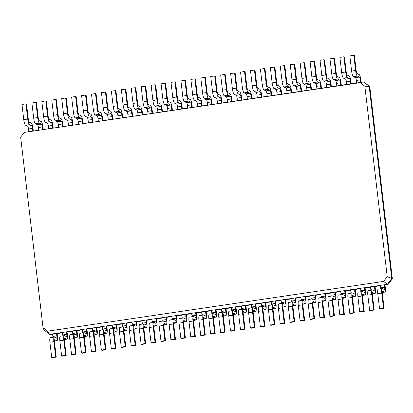 <?xml version="1.0" encoding="UTF-8"?>
<svg xmlns="http://www.w3.org/2000/svg" width="413" height="413" viewBox="0 0 413 413"><rect width="100%" height="100%" fill="white"/><g stroke="black" fill="none" stroke-linecap="round" stroke-linejoin="round"><path stroke-width="0.62" d="M47.593 331.169L383.62 281.413L387.213 276.653L364.844 86.203L360.27 82.652L24.243 132.408L20.65 137.168L43.024 327.612L47.593 331.169L49.586 334.329L52.565 333.89L52.864 336.419A2.571 0.552 -98.4 0 1 52.931 337.307M52.565 333.89L56.54 333.301L56.839 335.831A2.571 0.552 -98.4 0 1 56.622 338.097A2.571 0.552 -98.4 0 1 56.545 338.087L54.47 337.132A5.142 1.105 81.6 0 0 54.309 337.106A5.142 1.105 81.6 0 0 53.876 341.644L55.662 356.822L56.256 357.095L54.47 341.918A2.571 0.552 -98.4 0 1 54.686 339.646A2.571 0.552 -98.4 0 1 54.764 339.662L56.839 340.617A5.142 1.105 81.6 0 0 56.999 340.642A5.142 1.105 81.6 0 0 57.428 336.105L57.133 333.575L62.544 332.77M54.309 337.106L50.334 337.689A5.142 1.105 81.6 0 0 49.906 342.232L51.687 357.41L52.281 357.684L56.256 357.095M383.62 281.413L387.384 284.314L56.54 333.301L57.133 333.575M43.024 327.612L44.026 330.008L49.586 334.329L50.179 334.602L52.606 334.241M51.687 357.41L55.662 356.822M387.213 276.653L391.756 278.517L369.176 86.271L363.61 81.944L24.243 132.408M380.43 285.342L380.729 287.871L384.699 287.283L384.405 284.753L384.999 285.027L387.977 284.588L387.384 284.314L391.756 278.517L392.35 278.79L369.764 86.544L363.61 81.944L360.27 82.652M62.502 332.419L62.797 334.948A2.571 0.552 -98.4 0 1 62.864 335.836M67.066 332.104L66.478 331.83L66.772 334.36A2.571 0.552 -98.4 0 1 66.555 336.626A2.571 0.552 -98.4 0 1 66.478 336.616L64.402 335.661A5.142 1.105 81.6 0 0 64.247 335.635A5.142 1.105 81.6 0 0 63.814 340.173L65.595 355.35L66.188 355.624L64.407 340.446A2.571 0.552 -98.4 0 1 64.624 338.175A2.571 0.552 -98.4 0 1 64.702 338.19L66.777 339.145A5.142 1.105 81.6 0 0 66.932 339.171A5.142 1.105 81.6 0 0 67.365 334.633L67.066 332.104L72.476 331.303M72.435 330.947L72.734 333.477A2.571 0.552 -98.4 0 1 72.802 334.365M77.004 330.632L76.41 330.359L76.71 332.888A2.571 0.552 -98.4 0 1 76.493 335.16A2.571 0.552 -98.4 0 1 76.415 335.144L74.34 334.189A5.142 1.105 81.6 0 0 74.18 334.163A5.142 1.105 81.6 0 0 73.746 338.701L75.533 353.879L76.126 354.153L74.34 338.975A2.571 0.552 -98.4 0 1 74.557 336.703A2.571 0.552 -98.4 0 1 74.634 336.719L76.71 337.674A5.142 1.105 81.6 0 0 76.87 337.7A5.142 1.105 81.6 0 0 77.298 333.162L77.004 330.632L82.414 329.832M82.373 329.476L82.667 332.006A2.571 0.552 -98.4 0 1 82.734 332.893M86.936 329.161L86.348 328.887L86.642 331.417A2.571 0.552 -98.4 0 1 86.425 333.689A2.571 0.552 -98.4 0 1 86.348 333.673L84.273 332.718A5.142 1.105 81.6 0 0 84.118 332.692A5.142 1.105 81.6 0 0 83.684 337.23L85.465 352.408L86.059 352.681L84.278 337.504A2.571 0.552 -98.4 0 1 84.495 335.232A2.571 0.552 -98.4 0 1 84.572 335.248L86.647 336.203A5.142 1.105 81.6 0 0 86.802 336.228A5.142 1.105 81.6 0 0 87.236 331.691L86.936 329.161L92.347 328.361M92.306 328.005L92.605 330.534A2.571 0.552 -98.4 0 1 92.672 331.422M96.874 327.69L96.281 327.416L96.58 329.946A2.571 0.552 -98.4 0 1 96.363 332.217A2.571 0.552 -98.4 0 1 96.286 332.202L94.21 331.247A5.142 1.105 81.6 0 0 94.05 331.221A5.142 1.105 81.6 0 0 93.617 335.759L95.403 350.936L95.997 351.21L94.21 336.032A2.571 0.552 -98.4 0 1 94.427 333.761A2.571 0.552 -98.4 0 1 94.505 333.776L96.58 334.731A5.142 1.105 81.6 0 0 96.74 334.757A5.142 1.105 81.6 0 0 97.169 330.219L96.874 327.69L102.285 326.889M102.243 326.533L102.538 329.063A2.571 0.552 -98.4 0 1 102.605 329.951M106.807 326.218L106.218 325.945L106.513 328.474A2.571 0.552 -98.4 0 1 106.296 330.746A2.571 0.552 -98.4 0 1 106.218 330.73L104.143 329.775A5.142 1.105 81.6 0 0 103.988 329.75A5.142 1.105 81.6 0 0 103.555 334.287L105.336 349.465L105.929 349.739L104.148 334.561A2.571 0.552 -98.4 0 1 104.365 332.289A2.571 0.552 -98.4 0 1 104.443 332.305L106.518 333.26A5.142 1.105 81.6 0 0 106.673 333.286A5.142 1.105 81.6 0 0 107.106 328.748L106.807 326.218L112.217 325.418M112.176 325.062L112.475 327.592A2.571 0.552 -98.4 0 1 112.543 328.48M116.745 324.747L116.151 324.473L116.451 327.003A2.571 0.552 -98.4 0 1 116.234 329.275A2.571 0.552 -98.4 0 1 116.156 329.259L114.081 328.304A5.142 1.105 81.6 0 0 113.921 328.278A5.142 1.105 81.6 0 0 113.487 332.816L115.273 347.994L115.867 348.267L114.081 333.09A2.571 0.552 -98.4 0 1 114.298 330.818A2.571 0.552 -98.4 0 1 114.375 330.834L116.451 331.789A5.142 1.105 81.6 0 0 116.611 331.815A5.142 1.105 81.6 0 0 117.039 327.277L116.745 324.747L122.155 323.947M122.114 323.591L122.408 326.12A2.571 0.552 -98.4 0 1 122.475 327.008M126.677 323.276L126.089 323.002L126.383 325.532A2.571 0.552 -98.4 0 1 126.166 327.803A2.571 0.552 -98.4 0 1 126.089 327.788L124.014 326.833A5.142 1.105 81.6 0 0 123.859 326.807A5.142 1.105 81.6 0 0 123.425 331.345L125.206 346.522L125.8 346.796L124.019 331.618A2.571 0.552 -98.4 0 1 124.236 329.347A2.571 0.552 -98.4 0 1 124.313 329.362L126.388 330.317A5.142 1.105 81.6 0 0 126.543 330.343A5.142 1.105 81.6 0 0 126.977 325.805L126.677 323.276L132.088 322.476M132.046 322.119L132.346 324.649A2.571 0.552 -98.4 0 1 132.413 325.537M136.615 321.804L136.022 321.531L136.321 324.06A2.571 0.552 -98.4 0 1 136.104 326.332A2.571 0.552 -98.4 0 1 136.027 326.316L133.951 325.361A5.142 1.105 81.6 0 0 133.791 325.336A5.142 1.105 81.6 0 0 133.358 329.873L135.144 345.051L135.738 345.325L133.951 330.147A2.571 0.552 -98.4 0 1 134.168 327.881A2.571 0.552 -98.4 0 1 134.246 327.891L136.321 328.846A5.142 1.105 81.6 0 0 136.481 328.872A5.142 1.105 81.6 0 0 136.909 324.334L136.615 321.804L142.026 321.004M141.984 320.648L142.279 323.178A2.571 0.552 -98.4 0 1 142.346 324.071M146.548 320.333L145.959 320.06L146.254 322.589A2.571 0.552 -98.4 0 1 146.037 324.861A2.571 0.552 -98.4 0 1 145.959 324.845L143.884 323.89A5.142 1.105 81.6 0 0 143.729 323.864A5.142 1.105 81.6 0 0 143.296 328.402L145.077 343.58L145.67 343.853L143.889 328.676A2.571 0.552 -98.4 0 1 144.106 326.409A2.571 0.552 -98.4 0 1 144.183 326.42L146.259 327.375A5.142 1.105 81.6 0 0 146.414 327.401A5.142 1.105 81.6 0 0 146.847 322.863L146.548 320.333L151.958 319.533M151.917 319.177L152.216 321.706A2.571 0.552 -98.4 0 1 152.283 322.599M156.486 318.862L155.892 318.588L156.191 321.118A2.571 0.552 -98.4 0 1 155.975 323.389A2.571 0.552 -98.4 0 1 155.897 323.374L153.822 322.419A5.142 1.105 81.6 0 0 153.662 322.393A5.142 1.105 81.6 0 0 153.228 326.931L155.014 342.109L155.608 342.382L153.822 327.204A2.571 0.552 -98.4 0 1 154.039 324.938A2.571 0.552 -98.4 0 1 154.116 324.948L156.191 325.903A5.142 1.105 81.6 0 0 156.351 325.934A5.142 1.105 81.6 0 0 156.78 321.391L156.486 318.862L161.896 318.062M161.855 317.705L162.149 320.235A2.571 0.552 -98.4 0 1 162.216 321.128M166.418 317.39L165.83 317.117L166.124 319.647A2.571 0.552 -98.4 0 1 165.907 321.918A2.571 0.552 -98.4 0 1 165.83 321.903L163.754 320.947A5.142 1.105 81.6 0 0 163.6 320.922A5.142 1.105 81.6 0 0 163.166 325.459L164.947 340.637L165.541 340.911L163.76 325.733A2.571 0.552 -98.4 0 1 163.976 323.467A2.571 0.552 -98.4 0 1 164.054 323.477L166.129 324.432A5.142 1.105 81.6 0 0 166.284 324.463A5.142 1.105 81.6 0 0 166.718 319.92L166.418 317.39L171.829 316.59M171.787 316.234L172.087 318.764A2.571 0.552 -98.4 0 1 172.154 319.657M176.356 315.919L175.762 315.646L176.062 318.175A2.571 0.552 -98.4 0 1 175.845 320.447A2.571 0.552 -98.4 0 1 175.768 320.431L173.692 319.476A5.142 1.105 81.6 0 0 173.532 319.45A5.142 1.105 81.6 0 0 173.099 323.993L174.885 339.166L175.479 339.44L173.692 324.262A2.571 0.552 -98.4 0 1 173.909 321.995A2.571 0.552 -98.4 0 1 173.987 322.006L176.062 322.961A5.142 1.105 81.6 0 0 176.222 322.992A5.142 1.105 81.6 0 0 176.656 318.449L176.356 315.919L181.766 315.119M181.725 314.763L182.019 317.292A2.571 0.552 -98.4 0 1 182.087 318.186M186.289 314.448L185.7 314.174L185.995 316.704A2.571 0.552 -98.4 0 1 185.778 318.975A2.571 0.552 -98.4 0 1 185.7 318.96L183.625 318.005A5.142 1.105 81.6 0 0 183.47 317.979A5.142 1.105 81.6 0 0 183.036 322.522L184.817 337.7L185.411 337.968L183.63 322.79A2.571 0.552 -98.4 0 1 183.847 320.524A2.571 0.552 -98.4 0 1 183.924 320.534L186 321.49A5.142 1.105 81.6 0 0 186.155 321.52A5.142 1.105 81.6 0 0 186.588 316.977L186.289 314.448L191.699 313.648M191.658 313.291L191.957 315.821A2.571 0.552 -98.4 0 1 192.024 316.714M196.227 312.977L195.633 312.703L195.932 315.233A2.571 0.552 -98.4 0 1 195.716 317.504A2.571 0.552 -98.4 0 1 195.638 317.494L193.563 316.534A5.142 1.105 81.6 0 0 193.403 316.508A5.142 1.105 81.6 0 0 192.974 321.051L194.755 336.228L195.349 336.497L193.563 321.319A2.571 0.552 -98.4 0 1 193.78 319.053A2.571 0.552 -98.4 0 1 193.857 319.063L195.932 320.023A5.142 1.105 81.6 0 0 196.092 320.049A5.142 1.105 81.6 0 0 196.526 315.506L196.227 312.977L201.637 312.176M201.596 311.82L201.89 314.35A2.571 0.552 -98.4 0 1 201.957 315.243M206.159 311.505L205.571 311.232L205.865 313.761A2.571 0.552 -98.4 0 1 205.648 316.033A2.571 0.552 -98.4 0 1 205.571 316.022L203.495 315.062A5.142 1.105 81.6 0 0 203.341 315.036A5.142 1.105 81.6 0 0 202.907 319.579L204.688 334.757L205.282 335.031L203.501 319.853A2.571 0.552 -98.4 0 1 203.717 317.582A2.571 0.552 -98.4 0 1 203.795 317.592L205.87 318.552A5.142 1.105 81.6 0 0 206.025 318.578A5.142 1.105 81.6 0 0 206.459 314.035L206.159 311.505L211.57 310.705M211.528 310.354L211.828 312.884A2.571 0.552 -98.4 0 1 211.895 313.772M216.097 310.034L215.503 309.765L215.803 312.295A2.571 0.552 -98.4 0 1 215.586 314.561A2.571 0.552 -98.4 0 1 215.509 314.551L213.433 313.596A5.142 1.105 81.6 0 0 213.273 313.565A5.142 1.105 81.6 0 0 212.845 318.108L214.626 333.286L215.219 333.559L213.433 318.382A2.571 0.552 -98.4 0 1 213.65 316.11A2.571 0.552 -98.4 0 1 213.727 316.121L215.803 317.081A5.142 1.105 81.6 0 0 215.963 317.107A5.142 1.105 81.6 0 0 216.397 312.564L216.097 310.034L221.507 309.234M221.466 308.883L221.76 311.412A2.571 0.552 -98.4 0 1 221.827 312.3M226.03 308.563L225.441 308.294L225.735 310.824A2.571 0.552 -98.4 0 1 225.519 313.09A2.571 0.552 -98.4 0 1 225.441 313.08L223.366 312.125A5.142 1.105 81.6 0 0 223.211 312.094A5.142 1.105 81.6 0 0 222.777 316.637L224.558 331.815L225.152 332.088L223.371 316.91A2.571 0.552 -98.4 0 1 223.588 314.639A2.571 0.552 -98.4 0 1 223.665 314.654L225.741 315.609A5.142 1.105 81.6 0 0 225.896 315.635A5.142 1.105 81.6 0 0 226.329 311.092L226.03 308.563L231.44 307.762M231.399 307.411L231.698 309.941A2.571 0.552 -98.4 0 1 231.765 310.829M235.968 307.096L235.374 306.823L235.673 309.352A2.571 0.552 -98.4 0 1 235.456 311.619A2.571 0.552 -98.4 0 1 235.379 311.608L233.304 310.653A5.142 1.105 81.6 0 0 233.144 310.622A5.142 1.105 81.6 0 0 232.715 315.165L234.496 330.343L235.09 330.617L233.304 315.439A2.571 0.552 -98.4 0 1 233.521 313.168A2.571 0.552 -98.4 0 1 233.598 313.183L235.673 314.138A5.142 1.105 81.6 0 0 235.833 314.164A5.142 1.105 81.6 0 0 236.267 309.626L235.968 307.096L241.378 306.291M241.337 305.94L241.631 308.47A2.571 0.552 -98.4 0 1 241.698 309.358M245.9 305.625L245.312 305.352L245.606 307.881A2.571 0.552 -98.4 0 1 245.389 310.148A2.571 0.552 -98.4 0 1 245.312 310.137L243.236 309.182A5.142 1.105 81.6 0 0 243.081 309.151A5.142 1.105 81.6 0 0 242.648 313.694L244.429 328.872L245.023 329.146L243.242 313.968A2.571 0.552 -98.4 0 1 243.458 311.696A2.571 0.552 -98.4 0 1 243.536 311.712L245.611 312.667A5.142 1.105 81.6 0 0 245.766 312.693A5.142 1.105 81.6 0 0 246.2 308.155L245.9 305.625L251.31 304.82M251.269 304.469L251.569 306.998A2.571 0.552 -98.4 0 1 251.636 307.886M255.838 304.154L255.244 303.88L255.544 306.41A2.571 0.552 -98.4 0 1 255.327 308.676A2.571 0.552 -98.4 0 1 255.249 308.666L253.174 307.711A5.142 1.105 81.6 0 0 253.014 307.685A5.142 1.105 81.6 0 0 252.586 312.223L254.367 327.401L254.96 327.674L253.174 312.496A2.571 0.552 -98.4 0 1 253.391 310.225A2.571 0.552 -98.4 0 1 253.468 310.24L255.544 311.195A5.142 1.105 81.6 0 0 255.704 311.221A5.142 1.105 81.6 0 0 256.137 306.683L255.838 304.154L261.248 303.349M261.207 302.997L261.501 305.527A2.571 0.552 -98.4 0 1 261.568 306.415M265.771 302.683L265.182 302.409L265.476 304.939A2.571 0.552 -98.4 0 1 265.26 307.205A2.571 0.552 -98.4 0 1 265.182 307.195L263.107 306.24A5.142 1.105 81.6 0 0 262.952 306.214A5.142 1.105 81.6 0 0 262.518 310.752L264.299 325.929L264.893 326.203L263.112 311.025A2.571 0.552 -98.4 0 1 263.329 308.754A2.571 0.552 -98.4 0 1 263.406 308.769L265.482 309.724A5.142 1.105 81.6 0 0 265.636 309.75A5.142 1.105 81.6 0 0 266.07 305.212L265.771 302.683L271.181 301.882M271.14 301.526L271.439 304.056A2.571 0.552 -98.4 0 1 271.506 304.944M275.708 301.211L275.115 300.938L275.414 303.467A2.571 0.552 -98.4 0 1 275.197 305.739A2.571 0.552 -98.4 0 1 275.12 305.723L273.045 304.768A5.142 1.105 81.6 0 0 272.885 304.742A5.142 1.105 81.6 0 0 272.456 309.28L274.237 324.458L274.831 324.732L273.045 309.554A2.571 0.552 -98.4 0 1 273.261 307.282A2.571 0.552 -98.4 0 1 273.339 307.298L275.414 308.253A5.142 1.105 81.6 0 0 275.574 308.279A5.142 1.105 81.6 0 0 276.008 303.741L275.708 301.211L281.119 300.411M281.077 300.055L281.372 302.584A2.571 0.552 -98.4 0 1 281.439 303.472M285.641 299.74L285.053 299.466L285.347 301.996A2.571 0.552 -98.4 0 1 285.13 304.267A2.571 0.552 -98.4 0 1 285.053 304.252L282.977 303.297A5.142 1.105 81.6 0 0 282.822 303.271A5.142 1.105 81.6 0 0 282.389 307.809L284.17 322.987L284.764 323.26L282.982 308.083A2.571 0.552 -98.4 0 1 283.199 305.811A2.571 0.552 -98.4 0 1 283.277 305.826L285.352 306.782A5.142 1.105 81.6 0 0 285.507 306.807A5.142 1.105 81.6 0 0 285.941 302.27L285.641 299.74L291.051 298.94M291.01 298.584L291.31 301.113A2.571 0.552 -98.4 0 1 291.377 302.001M295.579 298.269L294.985 297.995L295.285 300.525A2.571 0.552 -98.4 0 1 295.068 302.796A2.571 0.552 -98.4 0 1 294.99 302.781L292.915 301.826A5.142 1.105 81.6 0 0 292.755 301.8A5.142 1.105 81.6 0 0 292.327 306.338L294.108 321.515L294.701 321.789L292.915 306.611A2.571 0.552 -98.4 0 1 293.132 304.34A2.571 0.552 -98.4 0 1 293.209 304.355L295.285 305.31A5.142 1.105 81.6 0 0 295.445 305.336A5.142 1.105 81.6 0 0 295.878 300.798L295.579 298.269L300.989 297.468M300.948 297.112L301.242 299.642A2.571 0.552 -98.4 0 1 301.314 300.53M305.512 296.797L304.923 296.524L305.217 299.053A2.571 0.552 -98.4 0 1 305 301.325A2.571 0.552 -98.4 0 1 304.923 301.309L302.848 300.354A5.142 1.105 81.6 0 0 302.693 300.328A5.142 1.105 81.6 0 0 302.259 304.866L304.04 320.044L304.634 320.318L302.853 305.14A2.571 0.552 -98.4 0 1 303.07 302.868A2.571 0.552 -98.4 0 1 303.147 302.884L305.222 303.839A5.142 1.105 81.6 0 0 305.377 303.865A5.142 1.105 81.6 0 0 305.811 299.327L305.512 296.797L310.927 295.997M310.881 295.641L311.18 298.171A2.571 0.552 -98.4 0 1 311.247 299.058M315.449 295.326L314.856 295.052L315.155 297.582A2.571 0.552 -98.4 0 1 314.938 299.853A2.571 0.552 -98.4 0 1 314.861 299.838L312.786 298.883A5.142 1.105 81.6 0 0 312.626 298.857A5.142 1.105 81.6 0 0 312.197 303.395L313.978 318.573L314.572 318.846L312.786 303.669A2.571 0.552 -98.4 0 1 313.002 301.397A2.571 0.552 -98.4 0 1 313.085 301.413L315.155 302.368A5.142 1.105 81.6 0 0 315.315 302.393A5.142 1.105 81.6 0 0 315.749 297.856L315.449 295.326L320.86 294.526M320.818 294.17L321.113 296.699A2.571 0.552 -98.4 0 1 321.185 297.587M325.382 293.855L324.794 293.581L325.088 296.111A2.571 0.552 -98.4 0 1 324.871 298.382A2.571 0.552 -98.4 0 1 324.794 298.367L322.718 297.412A5.142 1.105 81.6 0 0 322.563 297.386A5.142 1.105 81.6 0 0 322.13 301.924L323.911 317.101L324.504 317.375L322.723 302.197A2.571 0.552 -98.4 0 1 322.94 299.926A2.571 0.552 -98.4 0 1 323.018 299.941L325.093 300.896A5.142 1.105 81.6 0 0 325.248 300.922A5.142 1.105 81.6 0 0 325.681 296.384L325.382 293.855L330.798 293.054M330.751 292.698L331.05 295.228A2.571 0.552 -98.4 0 1 331.118 296.116M335.32 292.383L334.726 292.11L335.026 294.639A2.571 0.552 -98.4 0 1 334.809 296.911A2.571 0.552 -98.4 0 1 334.731 296.895L332.656 295.94A5.142 1.105 81.6 0 0 332.496 295.915A5.142 1.105 81.6 0 0 332.067 300.452L333.849 315.63L334.442 315.904L332.656 300.726A2.571 0.552 -98.4 0 1 332.873 298.454A2.571 0.552 -98.4 0 1 332.955 298.47L335.026 299.425A5.142 1.105 81.6 0 0 335.186 299.451A5.142 1.105 81.6 0 0 335.619 294.913L335.32 292.383L340.73 291.583M340.689 291.227L340.988 293.757A2.571 0.552 -98.4 0 1 341.055 294.65M345.258 290.912L344.664 290.638L344.958 293.168A2.571 0.552 -98.4 0 1 344.741 295.44A2.571 0.552 -98.4 0 1 344.664 295.424L342.589 294.469A5.142 1.105 81.6 0 0 342.434 294.443A5.142 1.105 81.6 0 0 342 298.981L343.781 314.159L344.375 314.432L342.594 299.255A2.571 0.552 -98.4 0 1 342.811 296.988A2.571 0.552 -98.4 0 1 342.888 296.999L344.963 297.954A5.142 1.105 81.6 0 0 345.118 297.98A5.142 1.105 81.6 0 0 345.552 293.442L345.258 290.912L350.668 290.112M350.622 289.756L350.921 292.285A2.571 0.552 -98.4 0 1 350.988 293.178M355.19 289.441L354.597 289.167L354.896 291.697A2.571 0.552 -98.4 0 1 354.679 293.968A2.571 0.552 -98.4 0 1 354.602 293.953L352.526 292.998A5.142 1.105 81.6 0 0 352.366 292.972A5.142 1.105 81.6 0 0 351.938 297.51L353.719 312.687L354.313 312.961L352.526 297.783A2.571 0.552 -98.4 0 1 352.743 295.517A2.571 0.552 -98.4 0 1 352.826 295.527L354.896 296.482A5.142 1.105 81.6 0 0 355.056 296.513A5.142 1.105 81.6 0 0 355.49 291.97L355.19 289.441L360.601 288.641M360.559 288.284L360.859 290.814A2.571 0.552 -98.4 0 1 360.926 291.707M365.128 287.969L364.534 287.696L364.829 290.225A2.571 0.552 -98.4 0 1 364.612 292.497A2.571 0.552 -98.4 0 1 364.534 292.481L362.459 291.526A5.142 1.105 81.6 0 0 362.304 291.501A5.142 1.105 81.6 0 0 361.871 296.038L363.652 311.216L364.245 311.49L362.464 296.312A2.571 0.552 -98.4 0 1 362.681 294.046A2.571 0.552 -98.4 0 1 362.759 294.056L364.834 295.011A5.142 1.105 81.6 0 0 364.989 295.042A5.142 1.105 81.6 0 0 365.422 290.499L365.128 287.969L370.538 287.169M370.492 286.813L370.791 289.343A2.571 0.552 -98.4 0 1 370.859 290.236M375.061 286.498L374.467 286.224L374.767 288.754A2.571 0.552 -98.4 0 1 374.55 291.026A2.571 0.552 -98.4 0 1 374.472 291.01L372.397 290.055A5.142 1.105 81.6 0 0 372.237 290.029A5.142 1.105 81.6 0 0 371.808 294.567L373.589 309.745L374.183 310.018L372.397 294.841A2.571 0.552 -98.4 0 1 372.614 292.574A2.571 0.552 -98.4 0 1 372.696 292.585L374.767 293.54A5.142 1.105 81.6 0 0 374.927 293.571A5.142 1.105 81.6 0 0 375.36 289.028L375.061 286.498L380.471 285.698M64.247 335.635L60.272 336.223A5.142 1.105 81.6 0 0 59.839 340.761L61.625 355.939L62.213 356.212L66.188 355.624M364.844 86.203L369.764 86.544M387.977 284.588L392.35 278.79M74.18 334.163L70.205 334.752A5.142 1.105 81.6 0 0 69.776 339.29L71.557 354.468L72.151 354.741L76.126 354.153M84.118 332.692L80.143 333.281A5.142 1.105 81.6 0 0 79.709 337.819L81.495 352.996L82.084 353.27L86.059 352.681M94.05 331.221L90.075 331.809A5.142 1.105 81.6 0 0 89.647 336.347L91.428 351.525L92.022 351.799L95.997 351.21M103.988 329.75L100.013 330.338A5.142 1.105 81.6 0 0 99.579 334.876L101.366 350.054L101.954 350.327L105.929 349.739M113.921 328.278L109.946 328.867A5.142 1.105 81.6 0 0 109.517 333.405L111.298 348.582L111.892 348.856L115.867 348.267M123.859 326.807L119.884 327.395A5.142 1.105 81.6 0 0 119.45 331.933L121.236 347.111L121.825 347.385L125.8 346.796M133.791 325.336L129.816 325.924A5.142 1.105 81.6 0 0 129.388 330.462L131.169 345.64L131.762 345.913L135.738 345.325M143.729 323.864L139.754 324.453A5.142 1.105 81.6 0 0 139.32 328.991L141.107 344.168L141.695 344.442L145.67 343.853M153.662 322.393L149.687 322.981A5.142 1.105 81.6 0 0 149.258 327.519L151.039 342.697L151.633 342.971L155.608 342.382M163.6 320.922L159.624 321.51A5.142 1.105 81.6 0 0 159.191 326.048L160.977 341.226L161.566 341.499L165.541 340.911M173.532 319.45L169.557 320.039A5.142 1.105 81.6 0 0 169.129 324.577L170.91 339.754L171.503 340.028L175.479 339.44M183.47 317.979L179.495 318.568A5.142 1.105 81.6 0 0 179.061 323.111L180.848 338.283L181.436 338.557L185.411 337.968M193.403 316.508L189.428 317.096A5.142 1.105 81.6 0 0 188.999 321.639L190.78 336.817L191.374 337.085L195.349 336.497M203.341 315.036L199.365 315.625A5.142 1.105 81.6 0 0 198.932 320.168L200.718 335.346L201.307 335.614L205.282 335.031M213.273 313.565L209.298 314.154A5.142 1.105 81.6 0 0 208.87 318.697L210.651 333.874L211.244 334.148L215.219 333.559M223.211 312.094L219.236 312.682A5.142 1.105 81.6 0 0 218.802 317.225L220.588 332.403L221.177 332.677L225.152 332.088M233.144 310.622L229.169 311.211A5.142 1.105 81.6 0 0 228.74 315.754L230.521 330.932L231.115 331.205L235.09 330.617M243.081 309.151L239.106 309.74A5.142 1.105 81.6 0 0 238.673 314.283L240.459 329.46L241.047 329.734L245.023 329.146M253.014 307.685L249.039 308.268A5.142 1.105 81.6 0 0 248.611 312.811L250.392 327.989L250.985 328.263L254.96 327.674M262.952 306.214L258.977 306.802A5.142 1.105 81.6 0 0 258.543 311.34L260.329 326.518L260.918 326.791L264.893 326.203M272.885 304.742L268.909 305.331A5.142 1.105 81.6 0 0 268.481 309.869L270.262 325.046L270.856 325.32L274.831 324.732M282.822 303.271L278.847 303.86A5.142 1.105 81.6 0 0 278.414 308.397L280.2 323.575L280.788 323.849L284.764 323.26M292.755 301.8L288.78 302.388A5.142 1.105 81.6 0 0 288.351 306.926L290.132 322.104L290.726 322.377L294.701 321.789M302.693 300.328L298.718 300.917A5.142 1.105 81.6 0 0 298.284 305.455L300.07 320.633L300.659 320.906L304.634 320.318M312.626 298.857L308.65 299.446A5.142 1.105 81.6 0 0 308.222 303.983L310.003 319.161L310.597 319.435L314.572 318.846M322.563 297.386L318.588 297.974A5.142 1.105 81.6 0 0 318.155 302.512L319.941 317.69L320.529 317.964L324.504 317.375M332.496 295.915L328.521 296.503A5.142 1.105 81.6 0 0 328.092 301.041L329.873 316.219L330.467 316.492L334.442 315.904M342.434 294.443L338.459 295.032A5.142 1.105 81.6 0 0 338.025 299.57L339.811 314.747L340.4 315.021L344.375 314.432M352.366 292.972L348.391 293.56A5.142 1.105 81.6 0 0 347.963 298.098L349.744 313.276L350.338 313.55L354.313 312.961M362.304 291.501L358.329 292.089A5.142 1.105 81.6 0 0 357.895 296.627L359.682 311.805L360.27 312.078L364.245 311.49M372.237 290.029L368.262 290.618A5.142 1.105 81.6 0 0 367.833 295.156L369.614 310.333L370.208 310.607L374.183 310.018M380.729 287.871A2.571 0.552 -98.4 0 1 380.796 288.764M384.699 287.283A2.571 0.552 -98.4 0 1 384.482 289.554A2.571 0.552 -98.4 0 1 384.405 289.539L382.33 288.584A5.142 1.105 81.6 0 0 382.175 288.558L378.2 289.146A5.142 1.105 81.6 0 0 377.766 293.689L379.552 308.862L380.141 309.136L384.116 308.547L382.335 293.369A2.571 0.552 -98.4 0 1 382.552 291.103A2.571 0.552 -98.4 0 1 382.629 291.113L384.704 292.068A5.142 1.105 81.6 0 0 384.859 292.099A5.142 1.105 81.6 0 0 385.293 287.556L384.999 285.027M382.175 288.558A5.142 1.105 81.6 0 0 381.741 293.101L383.522 308.274L384.116 308.547M61.625 355.939L65.595 355.35M360.632 82.388L360.332 79.859A2.571 0.552 81.6 0 0 359.444 77.055L357.369 76.1A5.142 1.105 -98.4 0 1 355.593 70.494L353.807 55.316L354.4 55.59L356.182 70.768A2.571 0.552 81.6 0 0 357.075 73.571L359.145 74.526A5.142 1.105 -98.4 0 1 360.926 80.132L361.184 82.306M356.656 82.977L356.362 80.447A2.571 0.552 81.6 0 0 355.469 77.644L353.399 76.689A5.142 1.105 -98.4 0 1 351.618 71.082L349.837 55.905L353.807 55.316M350.694 83.86L350.4 81.33A2.571 0.552 81.6 0 0 349.512 78.527L347.436 77.572A5.142 1.105 -98.4 0 1 345.655 71.965L343.874 56.788L344.468 57.061L346.249 72.239A2.571 0.552 81.6 0 0 347.137 75.042L349.212 75.997A5.142 1.105 -98.4 0 1 350.993 81.604L351.246 83.777M346.724 84.448L346.424 81.919A2.571 0.552 81.6 0 0 345.536 79.115L343.461 78.16A5.142 1.105 -98.4 0 1 341.68 72.554L339.899 57.376L343.874 56.788M340.761 85.331L340.462 82.801A2.571 0.552 81.6 0 0 339.574 79.998L337.498 79.043A5.142 1.105 -98.4 0 1 335.723 73.437L333.936 58.259L334.53 58.532L336.311 73.71A2.571 0.552 81.6 0 0 337.204 76.513L339.274 77.468A5.142 1.105 -98.4 0 1 341.055 83.075L341.314 85.248M336.786 85.919L336.492 83.39A2.571 0.552 81.6 0 0 335.599 80.587L333.528 79.632A5.142 1.105 -98.4 0 1 331.747 74.025L329.966 58.847L333.936 58.259M330.823 86.802L330.529 84.273A2.571 0.552 81.6 0 0 329.636 81.469L327.566 80.514A5.142 1.105 -98.4 0 1 325.785 74.908L324.004 59.73L324.597 60.004L326.378 75.181A2.571 0.552 81.6 0 0 327.266 77.985L329.342 78.94A5.142 1.105 -98.4 0 1 331.123 84.546L331.376 86.72M326.853 87.391L326.554 84.861A2.571 0.552 81.6 0 0 325.666 82.058L323.591 81.103A5.142 1.105 -98.4 0 1 321.81 75.496L320.029 60.319L324.004 59.73M320.891 88.274L320.591 85.744A2.571 0.552 81.6 0 0 319.703 82.941L317.628 81.986A5.142 1.105 -98.4 0 1 315.852 76.379L314.066 61.201L314.66 61.475L316.441 76.653A2.571 0.552 81.6 0 0 317.334 79.456L319.404 80.411A5.142 1.105 -98.4 0 1 321.185 86.018L321.443 88.191M316.916 88.862L316.621 86.332A2.571 0.552 81.6 0 0 315.728 83.529L313.658 82.574A5.142 1.105 -98.4 0 1 311.877 76.968L310.096 61.79L314.066 61.201M310.953 89.745L310.659 87.215A2.571 0.552 81.6 0 0 309.765 84.412L307.695 83.457A5.142 1.105 -98.4 0 1 305.914 77.851L304.133 62.673L304.727 62.946L306.508 78.124A2.571 0.552 81.6 0 0 307.396 80.927L309.471 81.882A5.142 1.105 -98.4 0 1 311.252 87.489L311.505 89.662M306.983 90.333L306.683 87.804A2.571 0.552 81.6 0 0 305.796 85.001L303.72 84.046A5.142 1.105 -98.4 0 1 301.939 78.439L300.158 63.261L304.133 62.673M301.02 91.216L300.721 88.687A2.571 0.552 81.6 0 0 299.833 85.883L297.758 84.928A5.142 1.105 -98.4 0 1 295.982 79.322L294.195 64.144L294.789 64.418L296.57 79.595A2.571 0.552 81.6 0 0 297.463 82.399L299.533 83.354A5.142 1.105 -98.4 0 1 301.314 88.96L301.573 91.134M297.045 91.805L296.751 89.275A2.571 0.552 81.6 0 0 295.858 86.472L293.788 85.517A5.142 1.105 -98.4 0 1 292.006 79.91L290.225 64.733L294.195 64.144M291.082 92.688L290.788 90.158A2.571 0.552 81.6 0 0 289.895 87.355L287.825 86.4A5.142 1.105 -98.4 0 1 286.044 80.793L284.263 65.615L284.856 65.889L286.637 81.067A2.571 0.552 81.6 0 0 287.525 83.87L289.601 84.825A5.142 1.105 -98.4 0 1 291.382 90.432L291.635 92.605M287.112 93.276L286.813 90.746A2.571 0.552 81.6 0 0 285.925 87.943L283.85 86.988A5.142 1.105 -98.4 0 1 282.069 81.382L280.288 66.204L284.263 65.615M281.15 94.159L280.85 91.629A2.571 0.552 81.6 0 0 279.962 88.826L277.887 87.871A5.142 1.105 -98.4 0 1 276.111 82.264L274.325 67.087L274.919 67.36L276.7 82.538A2.571 0.552 81.6 0 0 277.593 85.341L279.663 86.296A5.142 1.105 -98.4 0 1 281.444 91.898L281.702 94.076M277.175 94.747L276.875 92.218A2.571 0.552 81.6 0 0 275.987 89.414L273.917 88.459A5.142 1.105 -98.4 0 1 272.136 82.853L270.355 67.675L274.325 67.087M271.212 95.63L270.918 93.101A2.571 0.552 81.6 0 0 270.025 90.297L267.954 89.342A5.142 1.105 -98.4 0 1 266.173 83.736L264.392 68.558L264.986 68.832L266.767 84.009A2.571 0.552 81.6 0 0 267.655 86.813L269.73 87.768A5.142 1.105 -98.4 0 1 271.511 93.369L271.764 95.548M267.242 96.219L266.943 93.689A2.571 0.552 81.6 0 0 266.055 90.886L263.979 89.931A5.142 1.105 -98.4 0 1 262.198 84.324L260.417 69.147L264.392 68.558M261.279 97.096L260.98 94.567A2.571 0.552 81.6 0 0 260.092 91.769L258.017 90.808A5.142 1.105 -98.4 0 1 256.241 85.207L254.454 70.029L255.048 70.303L256.829 85.481A2.571 0.552 81.6 0 0 257.722 88.279L259.792 89.239A5.142 1.105 -98.4 0 1 261.574 94.84L261.832 97.019M257.304 97.685L257.005 95.155A2.571 0.552 81.6 0 0 256.117 92.357L254.047 91.397A5.142 1.105 -98.4 0 1 252.266 85.796L250.484 70.618L254.454 70.029M251.341 98.568L251.047 96.038A2.571 0.552 81.6 0 0 250.154 93.24L248.084 92.28A5.142 1.105 -98.4 0 1 246.303 86.678L244.522 71.501L245.115 71.774L246.897 86.952A2.571 0.552 81.6 0 0 247.785 89.75L249.86 90.71A5.142 1.105 -98.4 0 1 251.641 96.312L251.894 98.49M247.372 99.156L247.072 96.627A2.571 0.552 81.6 0 0 246.184 93.828L244.109 92.868A5.142 1.105 -98.4 0 1 242.328 87.267L240.547 72.089L244.522 71.501M241.409 100.039L241.109 97.509A2.571 0.552 81.6 0 0 240.221 94.711L238.146 93.751A5.142 1.105 -98.4 0 1 236.37 88.15L234.584 72.972L235.178 73.246L236.959 88.423A2.571 0.552 81.6 0 0 237.852 91.221L239.922 92.182A5.142 1.105 -98.4 0 1 241.703 97.783L241.961 99.961M237.434 100.627L237.134 98.098A2.571 0.552 81.6 0 0 236.246 95.295L234.176 94.34A5.142 1.105 -98.4 0 1 232.395 88.738L230.614 73.56L234.584 72.972M231.471 101.51L231.177 98.981A2.571 0.552 81.6 0 0 230.284 96.177L228.213 95.222A5.142 1.105 -98.4 0 1 226.432 89.621L224.651 74.443L225.245 74.717L227.026 89.889A2.571 0.552 81.6 0 0 227.914 92.693L229.989 93.648A5.142 1.105 -98.4 0 1 231.77 99.254L232.023 101.433M227.501 102.099L227.202 99.569A2.571 0.552 81.6 0 0 226.314 96.766L224.238 95.811A5.142 1.105 -98.4 0 1 222.457 90.21L220.676 75.032L224.651 74.443M221.538 102.982L221.239 100.452A2.571 0.552 81.6 0 0 220.351 97.649L218.276 96.694A5.142 1.105 -98.4 0 1 216.5 91.092L214.714 75.915L215.307 76.183L217.088 91.361A2.571 0.552 81.6 0 0 217.981 94.164L220.052 95.119A5.142 1.105 -98.4 0 1 221.833 100.726L222.091 102.899M217.563 103.57L217.264 101.04A2.571 0.552 81.6 0 0 216.376 98.237L214.306 97.282A5.142 1.105 -98.4 0 1 212.525 91.681L210.738 76.503L214.714 75.915M211.601 104.453L211.306 101.923A2.571 0.552 81.6 0 0 210.413 99.12L208.343 98.165A5.142 1.105 -98.4 0 1 206.562 92.558L204.781 77.386L205.375 77.654L207.156 92.832A2.571 0.552 81.6 0 0 208.044 95.635L210.119 96.59A5.142 1.105 -98.4 0 1 211.9 102.197L212.153 104.37M207.631 105.041L207.331 102.512A2.571 0.552 81.6 0 0 206.443 99.709L204.368 98.753A5.142 1.105 -98.4 0 1 202.587 93.147L200.806 77.969L204.781 77.386M201.668 105.924L201.368 103.395A2.571 0.552 81.6 0 0 200.481 100.591L198.405 99.636A5.142 1.105 -98.4 0 1 196.629 94.03L194.843 78.852L195.437 79.126L197.218 94.303A2.571 0.552 81.6 0 0 198.111 97.107L200.181 98.062A5.142 1.105 -98.4 0 1 201.962 103.668L202.22 105.842M197.693 106.513L197.393 103.983A2.571 0.552 81.6 0 0 196.505 101.18L194.43 100.225A5.142 1.105 -98.4 0 1 192.654 94.618L190.868 79.441L194.843 78.852M191.73 107.395L191.436 104.866A2.571 0.552 81.6 0 0 190.543 102.063L188.473 101.108A5.142 1.105 -98.4 0 1 186.691 95.501L184.91 80.323L185.504 80.597L187.285 95.775A2.571 0.552 81.6 0 0 188.173 98.578L190.248 99.533A5.142 1.105 -98.4 0 1 192.03 105.139L192.282 107.313M187.76 107.984L187.461 105.454A2.571 0.552 81.6 0 0 186.573 102.651L184.497 101.696A5.142 1.105 -98.4 0 1 182.716 96.09L180.935 80.912L184.91 80.323M181.797 108.867L181.498 106.337A2.571 0.552 81.6 0 0 180.61 103.534L178.535 102.579A5.142 1.105 -98.4 0 1 176.759 96.972L174.973 81.795L175.566 82.068L177.347 97.246A2.571 0.552 81.6 0 0 178.24 100.049L180.311 101.004A5.142 1.105 -98.4 0 1 182.092 106.611L182.35 108.784M177.822 109.455L177.523 106.926A2.571 0.552 81.6 0 0 176.635 104.122L174.56 103.167A5.142 1.105 -98.4 0 1 172.784 97.561L170.997 82.383L174.973 81.795M171.86 110.338L171.565 107.808A2.571 0.552 81.6 0 0 170.672 105.005L168.602 104.05A5.142 1.105 -98.4 0 1 166.821 98.444L165.04 83.266L165.634 83.54L167.415 98.717A2.571 0.552 81.6 0 0 168.303 101.521L170.378 102.476A5.142 1.105 -98.4 0 1 172.159 108.082L172.412 110.256M167.89 110.927L167.59 108.397A2.571 0.552 81.6 0 0 166.702 105.594L164.627 104.639A5.142 1.105 -98.4 0 1 162.846 99.032L161.065 83.854L165.04 83.266M161.927 111.809L161.628 109.28A2.571 0.552 81.6 0 0 160.74 106.477L158.664 105.522A5.142 1.105 -98.4 0 1 156.888 99.915L155.102 84.737L155.696 85.011L157.477 100.189A2.571 0.552 81.6 0 0 158.37 102.992L160.44 103.947A5.142 1.105 -98.4 0 1 162.221 109.553L162.479 111.727M157.952 112.398L157.652 109.868A2.571 0.552 81.6 0 0 156.764 107.065L154.689 106.11A5.142 1.105 -98.4 0 1 152.913 100.504L151.127 85.326L155.102 84.737M151.989 113.281L151.695 110.751A2.571 0.552 81.6 0 0 150.802 107.948L148.732 106.993A5.142 1.105 -98.4 0 1 146.951 101.386L145.169 86.209L145.763 86.482L147.544 101.66A2.571 0.552 81.6 0 0 148.432 104.463L150.508 105.418A5.142 1.105 -98.4 0 1 152.289 111.025L152.542 113.198M148.019 113.869L147.72 111.34A2.571 0.552 81.6 0 0 146.832 108.536L144.756 107.581A5.142 1.105 -98.4 0 1 142.975 101.975L141.194 86.797L145.169 86.209M142.057 114.752L141.757 112.222A2.571 0.552 81.6 0 0 140.869 109.419L138.794 108.464A5.142 1.105 -98.4 0 1 137.018 102.858L135.232 87.68L135.825 87.954L137.606 103.131A2.571 0.552 81.6 0 0 138.5 105.934L140.57 106.89A5.142 1.105 -98.4 0 1 142.351 112.496L142.609 114.669M138.081 115.341L137.782 112.811A2.571 0.552 81.6 0 0 136.894 110.008L134.819 109.053A5.142 1.105 -98.4 0 1 133.043 103.446L131.257 88.268L135.232 87.68M132.119 116.223L131.824 113.694A2.571 0.552 81.6 0 0 130.931 110.891L128.861 109.935A5.142 1.105 -98.4 0 1 127.08 104.329L125.299 89.151L125.893 89.425L127.674 104.603A2.571 0.552 81.6 0 0 128.562 107.406L130.637 108.361A5.142 1.105 -98.4 0 1 132.418 113.967L132.671 116.141M128.149 116.812L127.849 114.282A2.571 0.552 81.6 0 0 126.961 111.479L124.886 110.524A5.142 1.105 -98.4 0 1 123.105 104.917L121.324 89.74L125.299 89.151M122.186 117.695L121.887 115.165A2.571 0.552 81.6 0 0 120.999 112.362L118.923 111.407A5.142 1.105 -98.4 0 1 117.147 105.8L115.361 90.623L115.955 90.896L117.736 106.074A2.571 0.552 81.6 0 0 118.629 108.877L120.699 109.832A5.142 1.105 -98.4 0 1 122.48 115.439L122.733 117.612M118.211 118.283L117.912 115.754A2.571 0.552 81.6 0 0 117.024 112.95L114.948 111.995A5.142 1.105 -98.4 0 1 113.172 106.389L111.386 91.211L115.361 90.623M112.248 119.166L111.954 116.636A2.571 0.552 81.6 0 0 111.061 113.833L108.991 112.878A5.142 1.105 -98.4 0 1 107.21 107.272L105.429 92.094L106.022 92.367L107.803 107.545A2.571 0.552 81.6 0 0 108.691 110.348L110.767 111.303A5.142 1.105 -98.4 0 1 112.543 116.91L112.801 119.083M108.273 119.755L107.979 117.225A2.571 0.552 81.6 0 0 107.091 114.422L105.016 113.467A5.142 1.105 -98.4 0 1 103.235 107.86L101.453 92.682L105.429 92.094M102.316 120.637L102.016 118.108A2.571 0.552 81.6 0 0 101.128 115.304L99.053 114.349A5.142 1.105 -98.4 0 1 97.277 108.743L95.491 93.565L96.084 93.839L97.866 109.017A2.571 0.552 81.6 0 0 98.759 111.82L100.829 112.775A5.142 1.105 -98.4 0 1 102.61 118.381L102.863 120.555M98.34 121.226L98.041 118.696A2.571 0.552 81.6 0 0 97.153 115.893L95.078 114.938A5.142 1.105 -98.4 0 1 93.302 109.331L91.516 94.154L95.491 93.565M92.378 122.109L92.084 119.579A2.571 0.552 81.6 0 0 91.19 116.776L89.12 115.821A5.142 1.105 -98.4 0 1 87.339 110.214L85.558 95.036L86.152 95.31L87.933 110.488A2.571 0.552 81.6 0 0 88.821 113.291L90.896 114.246A5.142 1.105 -98.4 0 1 92.672 119.853L92.93 122.026M88.403 122.697L88.108 120.168A2.571 0.552 81.6 0 0 87.22 117.364L85.145 116.409A5.142 1.105 -98.4 0 1 83.364 110.803L81.583 95.625L85.558 95.036M82.445 123.58L82.146 121.05A2.571 0.552 81.6 0 0 81.258 118.247L79.182 117.292A5.142 1.105 -98.4 0 1 77.407 111.686L75.62 96.508L76.214 96.781L77.995 111.959A2.571 0.552 81.6 0 0 78.888 114.762L80.958 115.717A5.142 1.105 -98.4 0 1 82.739 121.324L82.992 123.497M78.47 124.168L78.171 121.639A2.571 0.552 81.6 0 0 77.283 118.836L75.207 117.881A5.142 1.105 -98.4 0 1 73.431 112.274L71.645 97.096L75.62 96.508M72.507 125.051L72.213 122.522A2.571 0.552 81.6 0 0 71.32 119.718L69.25 118.763A5.142 1.105 -98.4 0 1 67.469 113.157L65.688 97.979L66.281 98.253L68.062 113.43A2.571 0.552 81.6 0 0 68.95 116.234L71.026 117.189A5.142 1.105 -98.4 0 1 72.802 122.79L73.06 124.969M68.532 125.64L68.238 123.11A2.571 0.552 81.6 0 0 67.35 120.307L65.275 119.352A5.142 1.105 -98.4 0 1 63.494 113.745L61.713 98.568L65.688 97.979M62.575 126.523L62.275 123.993A2.571 0.552 81.6 0 0 61.387 121.19L59.312 120.235A5.142 1.105 -98.4 0 1 57.536 114.628L55.75 99.45L56.344 99.724L58.125 114.902A2.571 0.552 81.6 0 0 59.018 117.705L61.088 118.66A5.142 1.105 -98.4 0 1 62.869 124.261L63.122 126.44M58.6 127.106L58.3 124.576A2.571 0.552 81.6 0 0 57.412 121.778L55.337 120.818A5.142 1.105 -98.4 0 1 53.561 115.217L51.775 100.039L55.75 99.45M52.637 127.989L52.343 125.459A2.571 0.552 81.6 0 0 51.449 122.661L49.379 121.701A5.142 1.105 -98.4 0 1 47.598 116.099L45.817 100.922L46.406 101.195L48.192 116.373A2.571 0.552 81.6 0 0 49.08 119.171L51.155 120.131A5.142 1.105 -98.4 0 1 52.931 125.733L53.189 127.911M48.662 128.577L48.367 126.048A2.571 0.552 81.6 0 0 47.48 123.25L45.404 122.289A5.142 1.105 -98.4 0 1 43.623 116.688L41.842 101.51L45.817 100.922M42.704 129.46L42.405 126.93A2.571 0.552 81.6 0 0 41.517 124.132L39.442 123.172A5.142 1.105 -98.4 0 1 37.666 117.571L35.879 102.393L36.473 102.667L38.254 117.844A2.571 0.552 81.6 0 0 39.147 120.642L41.217 121.603A5.142 1.105 -98.4 0 1 42.998 127.204L43.251 129.383M38.729 130.049L38.43 127.519A2.571 0.552 81.6 0 0 37.542 124.721L35.466 123.761A5.142 1.105 -98.4 0 1 33.69 118.159L31.904 102.982L35.879 102.393M32.766 130.931L32.472 128.402A2.571 0.552 81.6 0 0 31.579 125.598L29.509 124.643A5.142 1.105 -98.4 0 1 27.728 119.042L25.947 103.864L26.535 104.138L28.321 119.311A2.571 0.552 81.6 0 0 29.209 122.114L31.285 123.069A5.142 1.105 -98.4 0 1 33.061 128.675L33.319 130.854M28.791 131.52L28.497 128.99A2.571 0.552 81.6 0 0 27.609 126.187L25.534 125.232A5.142 1.105 -98.4 0 1 23.753 119.631L21.972 104.453L25.947 103.864M71.557 354.468L75.533 353.879M81.495 352.996L85.465 352.408M91.428 351.525L95.403 350.936M101.366 350.054L105.336 349.465M111.298 348.582L115.273 347.994M121.236 347.111L125.206 346.522M131.169 345.64L135.144 345.051M141.107 344.168L145.077 343.58M151.039 342.697L155.014 342.109M160.977 341.226L164.947 340.637M170.91 339.754L174.885 339.166M180.848 338.283L184.817 337.7M190.78 336.817L194.755 336.228M200.718 335.346L204.688 334.757M210.651 333.874L214.626 333.286M220.588 332.403L224.558 331.815M230.521 330.932L234.496 330.343M240.459 329.46L244.429 328.872M250.392 327.989L254.367 327.401M260.329 326.518L264.299 325.929M270.262 325.046L274.237 324.458M280.2 323.575L284.17 322.987M290.132 322.104L294.108 321.515M300.07 320.633L304.04 320.044M310.003 319.161L313.978 318.573M319.941 317.69L323.911 317.101M329.873 316.219L333.849 315.63M339.811 314.747L343.781 314.159M349.744 313.276L353.719 312.687M359.682 311.805L363.652 311.216M369.614 310.333L373.589 309.745M379.552 308.862L383.522 308.274M52.864 336.419L56.839 335.831M54.402 340.978L56.839 340.617M49.906 342.232L53.876 341.644M62.797 334.948L66.772 334.36M72.734 333.477L76.71 332.888M82.667 332.006L86.642 331.417M92.605 330.534L96.58 329.946M102.538 329.063L106.513 328.474M112.475 327.592L116.451 327.003M122.408 326.12L126.383 325.532M132.346 324.649L136.321 324.06M142.279 323.178L146.254 322.589M152.216 321.706L156.191 321.118M162.149 320.235L166.124 319.647M172.087 318.764L176.062 318.175M182.019 317.292L185.995 316.704M191.957 315.821L195.932 315.233M201.89 314.35L205.865 313.761M211.828 312.884L215.803 312.295M221.76 311.412L225.735 310.824M231.698 309.941L235.673 309.352M241.631 308.47L245.606 307.881M251.569 306.998L255.544 306.41M261.501 305.527L265.476 304.939M271.439 304.056L275.414 303.467M281.372 302.584L285.347 301.996M291.31 301.113L295.285 300.525M301.242 299.642L305.217 299.053M311.18 298.171L315.155 297.582M321.113 296.699L325.088 296.111M331.05 295.228L335.026 294.639M340.988 293.757L344.958 293.168M350.921 292.285L354.896 291.697M360.859 290.814L364.829 290.225M370.791 289.343L374.767 288.754M64.335 339.507L66.777 339.145M59.839 340.761L63.814 340.173M360.332 79.859L356.362 80.447M350.4 81.33L346.424 81.919M340.462 82.801L336.492 83.39M330.529 84.273L326.554 84.861M320.591 85.744L316.621 86.332M310.659 87.215L306.683 87.804M300.721 88.687L296.751 89.275M290.788 90.158L286.813 90.746M280.85 91.629L276.875 92.218M270.918 93.101L266.943 93.689M260.98 94.567L257.005 95.155M251.047 96.038L247.072 96.627M241.109 97.509L237.134 98.098M231.177 98.981L227.202 99.569M221.239 100.452L217.264 101.04M211.306 101.923L207.331 102.512M201.368 103.395L197.393 103.983M191.436 104.866L187.461 105.454M181.498 106.337L177.523 106.926M171.565 107.808L167.59 108.397M161.628 109.28L157.652 109.868M151.695 110.751L147.72 111.34M141.757 112.222L137.782 112.811M131.824 113.694L127.849 114.282M121.887 115.165L117.912 115.754M111.954 116.636L107.979 117.225M102.016 118.108L98.041 118.696M92.084 119.579L88.108 120.168M82.146 121.05L78.171 121.639M72.213 122.522L68.238 123.11M62.275 123.993L58.3 124.576M52.343 125.459L48.367 126.048M42.405 126.93L38.43 127.519M32.472 128.402L28.497 128.99M74.273 338.035L76.71 337.674M69.776 339.29L73.746 338.701M84.206 336.564L86.647 336.203M79.709 337.819L83.684 337.23M94.143 335.093L96.58 334.731M89.647 336.347L93.617 335.759M104.076 333.621L106.518 333.26M99.579 334.876L103.555 334.287M114.014 332.15L116.451 331.789M109.517 333.405L113.487 332.816M123.946 330.679L126.388 330.317M119.45 331.933L123.425 331.345M133.884 329.207L136.321 328.846M129.388 330.462L133.358 329.873M143.817 327.736L146.259 327.375M139.32 328.991L143.296 328.402M153.755 326.265L156.191 325.903M149.258 327.519L153.228 326.931M163.687 324.794L166.129 324.432M159.191 326.048L163.166 325.459M173.625 323.322L176.062 322.961M169.129 324.577L173.099 323.993M183.558 321.851L186 321.49M179.061 323.111L183.036 322.522M193.496 320.38L195.932 320.023M188.999 321.639L192.974 321.051M203.433 318.908L205.87 318.552M198.932 320.168L202.907 319.579M213.366 317.442L215.803 317.081M208.87 318.697L212.845 318.108M223.304 315.971L225.741 315.609M218.802 317.225L222.777 316.637M233.237 314.5L235.673 314.138M228.74 315.754L232.715 315.165M243.174 313.028L245.611 312.667M238.673 314.283L242.648 313.694M253.107 311.557L255.544 311.195M248.611 312.811L252.586 312.223M263.045 310.086L265.482 309.724M258.543 311.34L262.518 310.752M272.978 308.614L275.414 308.253M268.481 309.869L272.456 309.28M282.915 307.143L285.352 306.782M278.414 308.397L282.389 307.809M292.848 305.672L295.285 305.31M288.351 306.926L292.327 306.338M302.786 304.2L305.222 303.839M298.284 305.455L302.259 304.866M312.718 302.729L315.155 302.368M308.222 303.983L312.197 303.395M322.656 301.258L325.093 300.896M318.155 302.512L322.13 301.924M332.589 299.786L335.026 299.425M328.092 301.041L332.067 300.452M342.527 298.315L344.963 297.954M338.025 299.57L342 298.981M352.459 296.844L354.896 296.482M347.963 298.098L351.938 297.51M362.397 295.372L364.834 295.011M357.895 296.627L361.871 296.038M372.33 293.901L374.767 293.54M367.833 295.156L371.808 294.567M382.268 292.43L384.704 292.068M377.766 293.689L381.741 293.101M359.444 77.055L355.469 77.644M349.512 78.527L345.536 79.115M339.574 79.998L335.599 80.587M329.636 81.469L325.666 82.058M319.703 82.941L315.728 83.529M309.765 84.412L305.796 85.001M299.833 85.883L295.858 86.472M289.895 87.355L285.925 87.943M279.962 88.826L275.987 89.414M270.025 90.297L266.055 90.886M260.092 91.769L256.117 92.357M250.154 93.24L246.184 93.828M240.221 94.711L236.246 95.295M230.284 96.177L226.314 96.766M220.351 97.649L216.376 98.237M210.413 99.12L206.443 99.709M200.481 100.591L196.505 101.18M190.543 102.063L186.573 102.651M180.61 103.534L176.635 104.122M170.672 105.005L166.702 105.594M160.74 106.477L156.764 107.065M150.802 107.948L146.832 108.536M140.869 109.419L136.894 110.008M130.931 110.891L126.961 111.479M120.999 112.362L117.024 112.95M111.061 113.833L107.091 114.422M101.128 115.304L97.153 115.893M91.19 116.776L87.22 117.364M81.258 118.247L77.283 118.836M71.32 119.718L67.35 120.307M61.387 121.19L57.412 121.778M51.449 122.661L47.48 123.25M41.517 124.132L37.542 124.721M31.579 125.598L27.609 126.187M355.593 70.494L351.618 71.082M357.369 76.1L353.399 76.689M345.655 71.965L341.68 72.554M347.436 77.572L343.461 78.16M335.723 73.437L331.747 74.025M337.498 79.043L333.528 79.632M325.785 74.908L321.81 75.496M327.566 80.514L323.591 81.103M315.852 76.379L311.877 76.968M317.628 81.986L313.658 82.574M305.914 77.851L301.939 78.439M307.695 83.457L303.72 84.046M295.982 79.322L292.006 79.91M297.758 84.928L293.788 85.517M286.044 80.793L282.069 81.382M287.825 86.4L283.85 86.988M276.111 82.264L272.136 82.853M277.887 87.871L273.917 88.459M266.173 83.736L262.198 84.324M267.954 89.342L263.979 89.931M256.241 85.207L252.266 85.796M258.017 90.808L254.047 91.397M246.303 86.678L242.328 87.267M248.084 92.28L244.109 92.868M236.37 88.15L232.395 88.738M238.146 93.751L234.176 94.34M226.432 89.621L222.457 90.21M228.213 95.222L224.238 95.811M216.5 91.092L212.525 91.681M218.276 96.694L214.306 97.282M206.562 92.558L202.587 93.147M208.343 98.165L204.368 98.753M196.629 94.03L192.654 94.618M198.405 99.636L194.43 100.225M186.691 95.501L182.716 96.09M188.473 101.108L184.497 101.696M176.759 96.972L172.784 97.561M178.535 102.579L174.56 103.167M166.821 98.444L162.846 99.032M168.602 104.05L164.627 104.639M156.888 99.915L152.913 100.504M158.664 105.522L154.689 106.11M146.951 101.386L142.975 101.975M148.732 106.993L144.756 107.581M137.018 102.858L133.043 103.446M138.794 108.464L134.819 109.053M127.08 104.329L123.105 104.917M128.861 109.935L124.886 110.524M117.147 105.8L113.172 106.389M118.923 111.407L114.948 111.995M107.21 107.272L103.235 107.86M108.991 112.878L105.016 113.467M97.277 108.743L93.302 109.331M99.053 114.349L95.078 114.938M87.339 110.214L83.364 110.803M89.12 115.821L85.145 116.409M77.407 111.686L73.431 112.274M79.182 117.292L75.207 117.881M67.469 113.157L63.494 113.745M69.25 118.763L65.275 119.352M57.536 114.628L53.561 115.217M59.312 120.235L55.337 120.818M47.598 116.099L43.623 116.688M49.379 121.701L45.404 122.289M37.666 117.571L33.69 118.159M39.442 123.172L35.466 123.761M27.728 119.042L23.753 119.631M29.509 124.643L25.534 125.232M56.999 340.642L54.402 341.024M66.932 339.171L64.34 339.553M76.87 337.7L74.273 338.087M86.802 336.228L84.211 336.616M96.74 334.757L94.143 335.144M106.673 333.286L104.081 333.673M116.611 331.815L114.014 332.202M126.543 330.343L123.952 330.73M136.481 328.872L133.884 329.259M146.414 327.401L143.822 327.788M156.351 325.934L153.755 326.316M166.284 324.463L163.693 324.845M176.222 322.992L173.625 323.374M186.155 321.52L183.563 321.903M196.092 320.049L193.496 320.431M206.025 318.578L203.433 318.96M215.963 317.107L213.366 317.489M225.896 315.635L223.304 316.017M235.833 314.164L233.237 314.546M245.766 312.693L243.174 313.075M255.704 311.221L253.107 311.603M265.636 309.75L263.045 310.132M275.574 308.279L272.978 308.666M285.507 306.807L282.915 307.195M295.445 305.336L292.848 305.723M305.377 303.865L302.786 304.252M315.315 302.393L312.718 302.781M325.248 300.922L322.656 301.309M335.186 299.451L332.589 299.838M345.118 297.98L342.527 298.367M355.056 296.513L352.459 296.895M364.989 295.042L362.397 295.424M374.927 293.571L372.33 293.953M384.859 292.099L382.268 292.481"/></g></svg>
